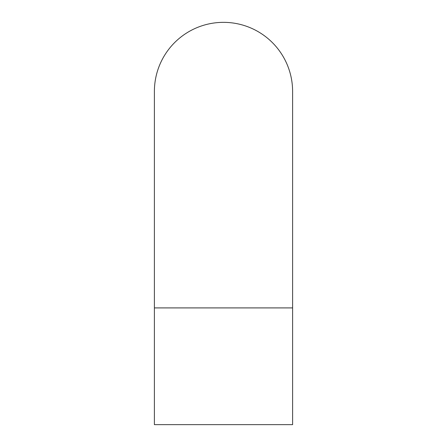 <?xml version="1.0" encoding="UTF-8"?>
<svg xmlns="http://www.w3.org/2000/svg" width="447" height="447" viewBox="0 0 447 447"><rect width="100%" height="100%" fill="white"/><g stroke="black" fill="none" stroke-linecap="round" stroke-linejoin="round"><path stroke-width="0.67" d="M292.606 307.91L292.606 424.65L154.394 424.65L154.394 91.456A69.106 69.106 0 0 1 223.5 22.35A69.106 69.106 0 0 1 292.606 91.456L292.606 307.91L154.394 307.91"/></g></svg>
